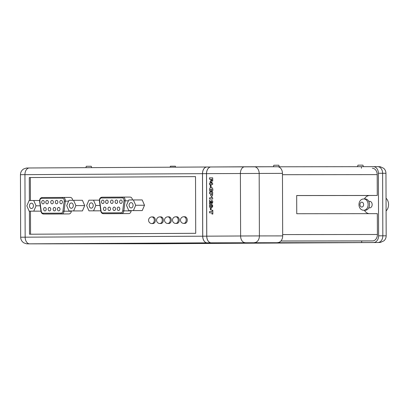 <?xml version="1.0" encoding="UTF-8"?>
<svg xmlns="http://www.w3.org/2000/svg" width="409" height="409" viewBox="0 0 409 409"><rect width="100%" height="100%" fill="white"/><g stroke="black" fill="none" stroke-linecap="round" stroke-linejoin="round"><path stroke-width="0.61" d="M280.886 241.039L361.679 240.967L361.684 242.568L211.162 242.823A6.651 4.407 -90.3 0 1 206.734 236.172L206.514 173.636A6.651 4.407 -90.3 0 1 210.886 166.979A6.651 4.407 -90.3 0 1 210.901 166.979L210.906 166.979A6.651 4.407 -90.3 0 1 210.937 166.979L244.756 166.79A6.651 4.407 -90.3 0 1 244.781 166.79L254.173 166.76A6.651 4.985 89.9 0 1 254.193 166.76A6.651 4.985 89.9 0 1 259.178 173.385L259.398 235.921L282.675 235.901L282.455 173.365L206.555 173.636A6.651 4.407 -90.3 0 1 210.926 166.979L277.466 166.739A6.651 4.985 89.9 0 1 277.466 166.739A6.651 4.985 89.9 0 1 282.455 173.365M210.87 166.979L206.913 167A6.651 4.407 89.7 0 0 206.898 167A6.651 4.407 89.7 0 0 202.527 173.656L202.746 236.197A6.651 4.407 89.7 0 0 207.179 242.844L29.591 243.83L148.222 243.749A6.651 4.985 -90.1 0 0 148.222 243.749L377.303 242.522A6.651 4.407 -90.3 0 1 377.303 242.522L380.401 242.445L383.959 240.809C385.406 239.464 386.147 237.803 386.178 235.824L385.958 173.283L382.619 173.278L378.386 173.278L378.601 235.819A6.651 4.985 89.9 0 1 373.642 242.501L361.684 242.568M44.929 207.486A1.728 1.293 -90.1 0 0 43.64 209.219A1.728 1.293 -90.1 0 0 44.939 210.947A1.728 1.293 -90.1 0 0 44.944 210.947A1.728 1.293 -90.1 0 0 46.232 209.214A1.728 1.293 -90.1 0 0 44.934 207.486A1.728 1.293 -90.1 0 0 44.929 207.486M49.458 207.46A1.728 1.293 -90.1 0 0 48.17 209.193A1.728 1.293 -90.1 0 0 49.469 210.921A1.728 1.293 -90.1 0 0 49.474 210.921A1.728 1.293 -90.1 0 0 50.762 209.188A1.728 1.293 -90.1 0 0 49.463 207.46A1.728 1.293 -90.1 0 0 49.458 207.46M54.438 207.435A1.728 1.293 -90.1 0 0 53.144 209.168A1.728 1.293 -90.1 0 0 54.443 210.896A1.728 1.293 -90.1 0 0 54.448 210.896A1.728 1.293 -90.1 0 0 55.736 209.157A1.728 1.293 -90.1 0 0 54.443 207.435A1.728 1.293 -90.1 0 0 54.438 207.435M58.712 207.409A1.728 1.293 -90.1 0 0 57.424 209.142A1.728 1.293 -90.1 0 0 58.717 210.87A1.728 1.293 -90.1 0 0 58.722 210.87A1.728 1.293 -90.1 0 0 60.011 209.137A1.728 1.293 -90.1 0 0 58.717 207.409A1.728 1.293 -90.1 0 0 58.712 207.409M42.981 200.425A1.728 1.293 -90.1 0 0 41.692 202.158A1.728 1.293 -90.1 0 0 42.991 203.887A1.728 1.293 -90.1 0 0 42.996 203.887A1.728 1.293 -90.1 0 0 44.284 202.153A1.728 1.293 -90.1 0 0 42.986 200.425A1.728 1.293 -90.1 0 0 42.981 200.425M47.076 200.405A1.728 1.293 -90.1 0 0 45.782 202.138A1.728 1.293 -90.1 0 0 47.081 203.866A1.728 1.293 -90.1 0 0 47.086 203.866A1.728 1.293 -90.1 0 0 48.374 202.128A1.728 1.293 -90.1 0 0 47.081 200.405A1.728 1.293 -90.1 0 0 47.076 200.405M52.045 200.374A1.728 1.293 -90.1 0 0 50.757 202.112A1.728 1.293 -90.1 0 0 52.055 203.835A1.728 1.293 -90.1 0 0 52.061 203.835A1.728 1.293 -90.1 0 0 53.349 202.102A1.728 1.293 -90.1 0 0 52.05 200.374A1.728 1.293 -90.1 0 0 52.045 200.374M56.58 200.354A1.728 1.293 -90.1 0 0 55.292 202.087A1.728 1.293 -90.1 0 0 56.59 203.81L56.59 203.81A1.728 1.293 -90.1 0 0 57.884 202.077A1.728 1.293 -90.1 0 0 56.585 200.354A1.728 1.293 -90.1 0 0 56.58 200.354M61.11 200.328A1.728 1.293 -90.1 0 0 59.821 202.061A1.728 1.293 -90.1 0 0 61.12 203.784A1.728 1.293 -90.1 0 0 61.125 203.784A1.728 1.293 -90.1 0 0 62.413 202.051A1.728 1.293 -90.1 0 0 61.115 200.328A1.728 1.293 -90.1 0 0 61.11 200.328M104.724 207.153A1.728 1.293 -90.1 0 0 103.436 208.892A1.728 1.293 -90.1 0 0 104.73 210.615A1.728 1.293 -90.1 0 0 104.735 210.615A1.728 1.293 -90.1 0 0 106.023 208.881A1.728 1.293 -90.1 0 0 104.73 207.153A1.728 1.293 -90.1 0 0 104.724 207.153M109.254 207.133A1.728 1.293 -90.1 0 0 107.966 208.866A1.728 1.293 -90.1 0 0 109.259 210.589A1.728 1.293 -90.1 0 0 109.264 210.589A1.728 1.293 -90.1 0 0 110.553 208.856A1.728 1.293 -90.1 0 0 109.259 207.133A1.728 1.293 -90.1 0 0 109.254 207.133M114.229 207.102A1.728 1.293 -90.1 0 0 112.94 208.835A1.728 1.293 -90.1 0 0 114.239 210.563A1.728 1.293 -90.1 0 0 114.244 210.563A1.728 1.293 -90.1 0 0 115.532 208.83A1.728 1.293 -90.1 0 0 114.234 207.102A1.728 1.293 -90.1 0 0 114.229 207.102M118.503 207.082A1.728 1.293 -90.1 0 0 117.214 208.815A1.728 1.293 -90.1 0 0 118.513 210.538A1.728 1.293 -90.1 0 0 118.518 210.538A1.728 1.293 -90.1 0 0 119.806 208.805A1.728 1.293 -90.1 0 0 118.508 207.082A1.728 1.293 -90.1 0 0 118.503 207.082M102.777 200.098A1.728 1.293 -90.1 0 0 101.488 201.831A1.728 1.293 -90.1 0 0 102.782 203.554A1.728 1.293 -90.1 0 0 102.787 203.554A1.728 1.293 -90.1 0 0 104.075 201.821A1.728 1.293 -90.1 0 0 102.782 200.098A1.728 1.293 -90.1 0 0 102.777 200.098M106.867 200.073A1.728 1.293 -90.1 0 0 105.578 201.806A1.728 1.293 -90.1 0 0 106.877 203.534A1.728 1.293 -90.1 0 0 106.882 203.534A1.728 1.293 -90.1 0 0 108.17 201.801A1.728 1.293 -90.1 0 0 106.872 200.073A1.728 1.293 -90.1 0 0 106.867 200.073M111.841 200.047A1.728 1.293 -90.1 0 0 110.553 201.78A1.728 1.293 -90.1 0 0 111.846 203.503A1.728 1.293 -90.1 0 0 111.851 203.503A1.728 1.293 -90.1 0 0 113.145 201.77A1.728 1.293 -90.1 0 0 111.846 200.047A1.728 1.293 -90.1 0 0 111.841 200.047M116.376 200.021A1.728 1.293 -90.1 0 0 115.087 201.755A1.728 1.293 -90.1 0 0 116.381 203.477A1.728 1.293 -90.1 0 0 116.386 203.477A1.728 1.293 -90.1 0 0 117.674 201.744A1.728 1.293 -90.1 0 0 116.381 200.021A1.728 1.293 -90.1 0 0 116.376 200.021M120.906 199.996A1.728 1.293 -90.1 0 0 119.617 201.729A1.728 1.293 -90.1 0 0 120.916 203.457L120.916 203.457A1.728 1.293 -90.1 0 0 122.209 201.719A1.728 1.293 -90.1 0 0 120.911 199.996A1.728 1.293 -90.1 0 0 120.906 199.996M31.432 203.176A2.664 1.994 -90.1 0 0 29.448 205.845A2.664 1.994 -90.1 0 0 31.442 208.498A2.664 1.994 -90.1 0 0 31.452 208.498A2.664 1.994 -90.1 0 0 33.436 205.834A2.664 1.994 -90.1 0 0 31.437 203.176A2.664 1.994 -90.1 0 0 31.432 203.176M71.294 202.956A2.664 1.994 -90.1 0 0 69.31 205.625A2.664 1.994 -90.1 0 0 71.304 208.278A2.664 1.994 -90.1 0 0 71.314 208.278A2.664 1.994 -90.1 0 0 73.298 205.609A2.664 1.994 -90.1 0 0 71.299 202.956A2.664 1.994 -90.1 0 0 71.294 202.956M91.227 202.849A2.664 1.994 -90.1 0 0 89.244 205.512A2.664 1.994 -90.1 0 0 91.238 208.171A2.664 1.994 -90.1 0 0 91.243 208.171A2.664 1.994 -90.1 0 0 93.226 205.502A2.664 1.994 -90.1 0 0 91.233 202.849A2.664 1.994 -90.1 0 0 91.227 202.849M131.09 202.624A2.664 1.994 -90.1 0 0 129.106 205.292A2.664 1.994 -90.1 0 0 131.1 207.946A2.664 1.994 -90.1 0 0 131.105 207.946A2.664 1.994 -90.1 0 0 133.089 205.282A2.664 1.994 -90.1 0 0 131.095 202.624A2.664 1.994 -90.1 0 0 131.09 202.624M365.298 210.241A5.639 4.223 -90.1 0 0 365.314 210.241A5.639 4.223 -90.1 0 0 369.531 204.587A5.639 4.223 -90.1 0 0 365.303 198.963A5.639 4.223 -90.1 0 0 365.288 198.963M386.045 198.227A7.725 5.787 89.9 0 1 386.091 210.911M368.749 207.869L369.716 207.869A3.272 2.449 -90.1 0 0 369.716 207.869A3.272 2.449 -90.1 0 0 369.726 207.869A3.272 2.449 -90.1 0 0 372.164 204.592A3.272 2.449 -90.1 0 0 369.71 201.33A3.272 2.449 -90.1 0 0 369.705 201.33L368.744 201.33M151.836 223.57A3.328 2.49 -90.1 0 0 154.316 220.236A3.328 2.49 -90.1 0 0 151.821 216.918A3.328 2.49 -90.1 0 0 151.811 216.918A3.328 2.49 -90.1 0 0 151.708 216.923A3.328 3.328 0 0 0 148.585 220.246A3.328 3.328 0 0 0 151.713 223.57A3.328 2.49 -90.1 0 0 151.826 223.57A3.328 2.49 -90.1 0 0 151.836 223.57M151.826 223.57L152.884 223.57A3.328 2.49 -90.1 0 0 152.894 223.57A3.328 2.49 -90.1 0 0 152.884 223.57A3.328 2.49 -90.1 0 0 155.374 220.236A3.328 2.49 -90.1 0 0 152.879 216.918A3.328 2.49 -90.1 0 0 152.869 216.918M159.807 223.529A3.328 2.49 -90.1 0 0 162.286 220.19A3.328 2.49 -90.1 0 0 159.796 216.872A3.328 2.49 -90.1 0 0 159.786 216.872A3.328 2.49 -90.1 0 0 159.679 216.877A3.328 3.328 0 0 0 156.555 220.206A3.328 3.328 0 0 0 159.684 223.524A3.328 2.49 -90.1 0 0 159.801 223.529A3.328 2.49 -90.1 0 0 159.807 223.529M160.849 223.524A3.328 2.49 -90.1 0 0 160.86 223.524A3.328 2.49 -90.1 0 0 163.344 220.19A3.328 2.49 -90.1 0 0 160.849 216.872A3.328 2.49 -90.1 0 0 160.844 216.872L159.796 216.872M167.782 223.483A3.328 2.49 -90.1 0 0 170.262 220.149A3.328 2.49 -90.1 0 0 167.767 216.831A3.328 2.49 -90.1 0 0 167.756 216.831A3.328 2.49 -90.1 0 0 167.649 216.831A3.328 3.328 0 0 0 164.53 220.16A3.328 3.328 0 0 0 167.659 223.478A3.328 2.49 -90.1 0 0 167.772 223.483A3.328 2.49 -90.1 0 0 167.782 223.483M168.82 223.483A3.328 2.49 -90.1 0 0 168.83 223.483A3.328 2.49 -90.1 0 0 171.32 220.149A3.328 2.49 -90.1 0 0 168.825 216.826A3.328 2.49 -90.1 0 0 168.815 216.826L167.767 216.831M175.752 223.437A3.328 2.49 -90.1 0 0 178.232 220.103A3.328 2.49 -90.1 0 0 175.737 216.785A3.328 2.49 -90.1 0 0 175.732 216.785A3.328 2.49 -90.1 0 0 175.625 216.79A3.328 3.328 0 0 0 172.501 220.114A3.328 3.328 0 0 0 175.63 223.437A3.328 2.49 -90.1 0 0 175.747 223.437A3.328 2.49 -90.1 0 0 175.752 223.437L176.8 223.437A3.328 2.49 -90.1 0 0 176.8 223.437A3.328 2.49 -90.1 0 0 176.811 223.437A3.328 2.49 -90.1 0 0 179.29 220.103A3.328 2.49 -90.1 0 0 176.795 216.785A3.328 2.49 -90.1 0 0 176.79 216.785L175.737 216.785M183.728 223.396A3.328 2.49 -90.1 0 0 186.207 220.057A3.328 2.49 -90.1 0 0 183.713 216.739A3.328 2.49 -90.1 0 0 183.702 216.739A3.328 2.49 -90.1 0 0 183.595 216.744A3.328 3.328 0 0 0 180.476 220.073A3.328 3.328 0 0 0 183.6 223.391A3.328 2.49 -90.1 0 0 183.718 223.396A3.328 2.49 -90.1 0 0 183.728 223.396L184.776 223.396A3.328 2.49 -90.1 0 0 184.776 223.396A3.328 2.49 -90.1 0 0 184.786 223.396A3.328 2.49 -90.1 0 0 187.266 220.057A3.328 2.49 -90.1 0 0 184.771 216.739A3.328 2.49 -90.1 0 0 184.761 216.739L183.713 216.739M85.9 167.67L86.268 166.279L91.268 166.264L91.642 167.639M170.118 167.204L170.379 166.207L175.379 166.187L175.65 167.174M273.422 166.744L273.82 165.241L278.82 165.221L279.245 166.795M357.522 166.724L357.936 165.164L362.308 165.149L362.931 165.149L363.356 166.708M212.823 210.246L212.838 214.055L211.974 214.06L211.969 212.849L209.572 212.859L209.566 211.479L211.964 211.468L211.959 210.252L212.823 210.246M211.202 208.324L211.208 209.817L210.349 209.817L210.344 208.329L211.202 208.324M210.477 204.244L211.213 204.899L211.852 204.347L212.772 206.029L211.867 207.716L211.223 207.174L210.492 207.833C209.771 207.675 209.428 207.082 209.464 206.044C209.418 205.006 209.756 204.408 210.477 204.244L211.248 204.899M211.852 204.347L212.808 206.029L211.867 207.716M211.259 207.174L210.492 207.833M211.499 201.535L211.525 200.42C212.327 200.497 212.741 201.085 212.762 202.184L211.755 203.851L210.318 201.964L210.328 203.846L209.541 203.851L209.531 200.338L211.698 202.634M211.525 200.42L211.555 200.42C212.363 200.497 212.777 201.085 212.792 202.184L211.755 203.851M210.354 202.026L210.359 203.846L209.541 203.851M212.031 196.893L212.695 198.104L212.7 199.045L209.526 199.06L209.52 197.844L211.341 197.833L211.335 196.898L212.031 196.893M212.726 192.25L212.557 195.528L211.622 196.121C210.87 196.049 210.497 195.497 210.502 194.464L210.497 193.646L209.505 193.651L209.5 192.271L212.726 192.25L212.522 195.528L211.622 196.121M212.711 177.849L212.721 181.105L211.857 181.105L211.852 179.229L211.555 179.234L211.56 180.727L210.778 180.732L210.737 179.239L209.454 179.244L209.449 177.864L212.711 177.849M211.202 242.823A6.651 4.407 -90.3 0 1 206.77 236.172L206.555 173.636M210.88 181.392L212.644 183.319L212.649 184.469L210.87 184.479L210.875 184.975L210.17 184.98L210.134 184.485L209.474 184.49L209.469 183.273L210.129 183.268L210.124 181.392L210.88 181.392L212.608 183.319L212.614 184.469L210.839 184.479L210.839 184.975L210.134 184.98M211.126 185.415L211.131 186.908L210.267 186.913L210.262 185.42L211.126 185.415M210.313 189.674L210.819 190.384L210.788 191.714C209.909 191.555 209.464 190.875 209.449 189.674C209.5 188.263 210.057 187.526 211.116 187.46L211.151 187.46C212.21 187.511 212.767 188.232 212.833 189.633C212.844 190.839 212.409 191.53 211.54 191.709L211.499 190.384L211.969 189.648L211.121 188.84L210.277 189.674L211.156 188.84M160.86 223.524A3.328 2.49 -90.1 0 0 160.865 223.524L159.801 223.529M195.522 176.627L30.353 177.542L30.435 200.522M30.471 211.172L30.552 234.224M168.83 223.483A3.328 2.49 -90.1 0 0 168.84 223.483L167.772 223.483M128.815 210.62L142.235 210.589L144.515 205.252L142.199 199.945L133.38 199.95L128.779 199.975L126.493 205.313L128.815 210.62L133.416 210.594L135.701 205.262L133.38 199.95M88.952 210.845L93.554 210.819L95.839 205.482L93.518 200.175L88.917 200.2L86.631 205.533L88.952 210.845L100.757 210.819M69.019 210.952L82.439 210.921L84.724 205.584L82.403 200.277L68.983 200.308L66.703 205.645L69.019 210.952L73.625 210.926L75.905 205.594L73.584 200.282M29.157 211.172L40.961 211.151L33.763 211.146L36.043 205.814L33.722 200.502L29.121 200.528L26.836 205.865L29.157 211.172L33.763 211.146M132.45 199.955A3.195 2.393 -90.1 0 0 130.067 197.082A3.195 2.393 -90.1 0 0 130.062 197.082L122.777 197.092A3.195 2.393 89.9 0 1 125.128 200.824L128.416 200.824M124.009 200.691A2.393 1.794 -90.1 0 0 122.235 197.89L101.432 198.002A2.393 1.794 -90.1 0 0 99.678 200.824L101.049 210.932A2.393 1.794 -90.1 0 0 102.823 212.9L120.952 212.798A2.393 1.794 -90.1 0 0 122.71 210.809L124.009 200.691L125.128 200.824L123.83 210.947A3.195 2.393 89.9 0 1 121.483 213.595L103.354 213.697A3.195 2.393 89.9 0 1 103.344 213.697L110.645 213.692A3.195 2.393 -90.1 0 0 110.645 213.692A3.195 2.393 -90.1 0 0 110.655 213.692L128.784 213.59A3.195 2.393 -90.1 0 0 131.131 210.937L131.171 210.62M72.659 200.287A3.195 2.393 -90.1 0 0 70.276 197.414A3.195 2.393 -90.1 0 0 70.266 197.414L62.981 197.419A3.195 2.393 89.9 0 1 65.333 201.156L68.62 201.151M64.218 201.023A2.393 1.794 -90.1 0 0 62.439 198.222L41.641 198.334A2.393 1.794 -90.1 0 0 39.883 201.156L41.253 211.259A2.393 1.794 -90.1 0 0 43.027 213.232L61.156 213.13A2.393 1.794 -90.1 0 0 62.914 211.141L64.218 201.023L65.333 201.156L64.034 211.274A3.195 2.393 89.9 0 1 61.687 213.927L43.559 214.03A3.195 2.393 89.9 0 1 43.548 214.03L50.849 214.025A3.195 2.393 -90.1 0 0 50.849 214.025A3.195 2.393 -90.1 0 0 50.859 214.025L68.988 213.922A3.195 2.393 -90.1 0 0 71.335 211.269L71.376 210.952M206.872 167L206.877 167A6.651 4.407 89.7 0 0 206.857 167A6.651 4.407 89.7 0 0 202.486 173.656L202.706 236.197A6.651 4.407 89.7 0 0 207.138 242.844M378.386 173.278A6.651 4.985 89.9 0 0 373.397 166.657A6.651 4.985 89.9 0 1 373.397 166.657L278.11 166.795M372.405 168.257L372.389 168.257A6.386 4.785 89.9 0 1 372.405 168.257A6.386 4.785 89.9 0 1 377.195 174.617L377.267 195.456L296.678 195.528L296.745 213.728L377.328 213.656L377.405 234.495A6.386 4.785 89.9 0 1 372.64 240.906L361.679 240.967M29.412 211.172L29.494 234.229L195.722 233.309L195.522 176.622L29.295 177.542L29.376 200.528M147.588 243.698A6.651 4.985 -90.1 0 0 148.201 243.749L152.434 243.744A6.651 4.985 -90.1 0 0 152.434 243.744A6.651 4.985 -90.1 0 0 152.455 243.744M282.675 235.901A6.651 4.985 89.9 0 1 277.716 242.583M30.353 177.542L29.295 177.542M361.418 166.724L361.423 168.268M377.267 195.456L369.685 195.497A9.1 6.815 -90.1 0 0 364.358 198.963M364.368 210.241A9.1 6.815 -90.1 0 0 369.123 213.667M365.314 210.241A5.639 4.223 -90.1 0 0 365.324 210.241L363.903 210.241A5.639 4.223 89.9 0 1 363.903 210.241A5.639 4.223 89.9 0 0 368.12 204.592A5.639 4.223 89.9 0 0 363.892 198.963A5.639 4.223 89.9 0 1 363.892 198.963L365.303 198.963M135.701 205.262L144.515 205.252M133.416 210.594L142.235 210.589M95.839 205.482L100.031 205.476M93.554 210.819L100.752 210.809M93.518 200.175L99.387 200.17M75.905 205.594L84.724 205.584M73.625 210.926L82.439 210.921M36.043 205.814L40.235 205.809M33.722 200.502L39.591 200.497M210.737 179.239L209.454 179.244M211.852 179.229L211.519 179.234L211.56 180.727M211.525 180.727L210.742 180.732M212.675 177.849L212.721 181.105M212.685 181.105L211.857 181.105M210.134 184.485L209.474 184.49M211.75 183.288L210.829 182.312L210.834 183.293L211.75 183.288M210.865 182.348L210.87 183.293M211.09 185.415L211.131 186.908M211.095 186.908L210.267 186.913M210.277 189.674L210.819 190.384M211.116 187.46C212.174 187.511 212.731 188.232 212.798 189.633L212.833 189.633M212.798 189.633C212.808 190.839 212.378 191.53 211.504 191.709M210.783 190.384L210.788 191.714M210.497 193.646L209.505 193.651M211.284 193.641L211.617 194.796L211.944 193.636L211.284 193.641L211.652 194.796M211.944 193.636L211.32 193.641M211.995 196.893L212.665 198.104L212.7 199.045M212.665 199.045L209.526 199.06M211.438 201.535L212.056 202.123L211.663 202.634L211.131 201.949M209.607 200.328L211.095 201.949M210.533 205.456L210.129 206.039L210.533 206.617L210.952 206.039L210.533 205.456M211.785 205.507L211.448 206.039L211.79 206.555L212.113 206.034L211.785 205.507M210.563 205.456L210.165 206.039L210.569 206.617M211.821 205.507L211.484 206.039L211.826 206.555M211.167 208.324L211.208 209.817M211.172 209.817L210.349 209.817M211.969 212.849L209.572 212.859M212.787 210.246L212.838 214.055M212.803 214.055L211.974 214.06M206.514 173.636L202.527 173.656M211.162 242.823L207.179 242.844M202.746 236.197L206.734 236.172M361.786 207.051A2.444 1.83 -90.1 0 0 363.611 204.597A2.444 1.83 -90.1 0 0 361.771 202.158A2.444 1.83 -90.1 0 0 359.946 204.618A2.444 1.83 -90.1 0 0 361.786 207.051M206.77 236.172L240.615 235.988L240.395 173.447A6.651 4.407 -90.3 0 1 244.771 166.79M202.486 173.656L20.45 174.679C20.516 172.235 21.57 170.343 23.61 168.994L26.35 168.048L29.31 167.981L206.847 167L29.31 167.981A6.651 4.407 89.7 0 0 29.31 167.981A6.651 4.407 89.7 0 0 24.939 174.643L25.159 237.179L202.706 236.197M254.209 166.76L277.45 166.739M373.412 166.657L377.609 166.652A6.651 4.985 -90.1 0 1 377.63 166.652L380.268 166.724L383.688 168.303C385.155 169.638 385.912 171.299 385.958 173.283M373.642 242.501L161.857 243.713A6.651 4.407 89.7 0 0 161.872 243.713A6.651 4.407 89.7 0 1 161.841 243.713M29.013 243.851A6.651 4.985 89.9 0 1 28.998 243.851A6.651 4.985 89.9 0 1 28.978 243.851L67.618 243.82M282.461 174.699L377.195 174.617M282.67 234.577L377.405 234.495M378.601 235.819L382.834 235.814L382.619 173.278A6.651 4.985 -90.1 0 0 377.63 166.652L373.397 166.657M377.875 242.496A6.651 4.985 -90.1 0 0 382.834 235.814L386.178 235.824M245.047 242.634A6.651 4.407 -90.3 0 1 240.615 235.988L259.398 235.921A6.651 4.985 89.9 0 1 254.439 242.603M20.45 174.679L20.67 237.22L25.159 237.179A6.651 4.407 89.7 0 0 29.591 243.83M280.932 240.988L372.64 240.906M296.678 195.563L369.685 195.497M99.678 200.824L99.413 200.931C99.336 198.723 100.179 197.481 101.959 197.204L122.756 197.092A3.195 2.393 89.9 0 1 122.766 197.092L130.067 197.082M102.823 212.9A0.798 0.527 89.7 0 0 103.354 213.697L110.655 213.692M120.952 212.798A0.798 0.527 89.7 0 0 121.483 213.595L128.784 213.59M122.71 210.809L131.131 210.937M99.413 200.931L100.783 211.039L101.049 210.932M122.766 197.092L122.756 197.092A0.798 0.527 89.7 0 0 122.756 197.092L101.959 197.204A0.798 0.527 89.7 0 0 101.432 198.002M122.756 197.092A0.798 0.527 89.7 0 0 122.235 197.89M39.883 201.156L39.622 201.264C39.54 199.055 40.389 197.813 42.163 197.537L62.966 197.419A3.195 2.393 89.9 0 1 62.976 197.419L70.276 197.414M43.027 213.232A0.798 0.527 89.7 0 0 43.559 214.03L50.859 214.025M61.156 213.13A0.798 0.527 89.7 0 0 61.687 213.927L68.988 213.922M62.914 211.141L71.335 211.269M39.622 201.264L40.992 211.366L41.253 211.259M62.976 197.419L42.163 197.537A0.798 0.527 89.7 0 0 41.641 198.334M62.966 197.419A0.798 0.527 89.7 0 0 62.439 198.222M206.898 167L210.886 166.979M151.821 216.918L152.879 216.918M20.67 237.22C20.752 239.659 21.82 241.545 23.865 242.88L26.616 243.81L28.998 243.851M152.434 243.744L161.857 243.713M363.872 198.963C357.328 198.866 357.359 210.384 363.903 210.241M100.783 211.039C101.11 212.695 101.964 213.58 103.344 213.697M40.992 211.366C41.314 213.023 42.168 213.912 43.548 214.03"/></g></svg>
